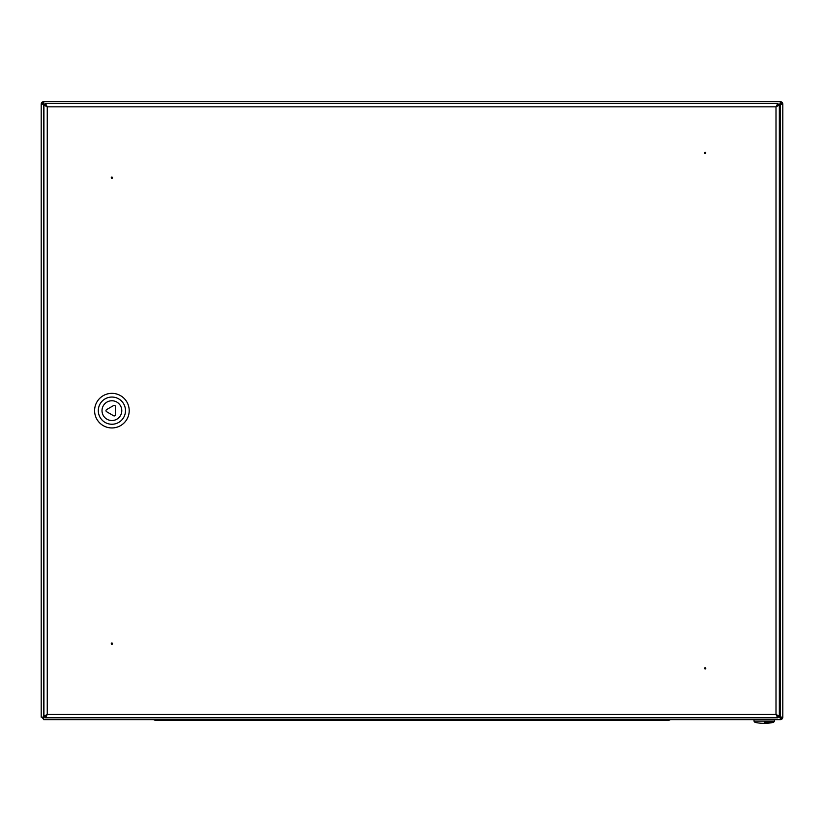 <?xml version="1.0" encoding="UTF-8"?>
<svg xmlns="http://www.w3.org/2000/svg" width="824" height="824" viewBox="0 0 824 824"><rect width="100%" height="100%" fill="white"/><g stroke="black" fill="none" stroke-linecap="round" stroke-linejoin="round"><path stroke-width="1.24" d="M779.277 716.211L780.246 717.179L780.328 719.651L43.672 719.651L43.754 717.179L44.723 716.211M779.277 105.091L780.246 104.123L780.328 101.651A2.472 2.472 0 0 1 782.8 104.123L780.328 104.215L779.339 105.204M777.753 717.179L780.246 717.179L780.328 719.651A2.472 2.472 0 0 0 782.8 717.179L780.328 717.096L780.328 104.215L782.8 104.123L782.8 717.179L780.328 717.096L779.339 716.108M779.628 104.741L780.328 102.887A1.236 1.236 0 0 1 781.564 104.123L779.71 104.833M44.547 105.091L43.672 104.215L41.2 104.123A2.472 2.472 0 0 1 43.672 101.651L43.754 104.123L44.723 105.091M44.29 104.833L42.436 104.123A1.236 1.236 0 0 1 43.672 102.887L44.372 104.741M782.8 658.469L782.8 657.233M782.8 670.829L782.8 669.593M41.2 717.179L41.2 104.123L43.672 104.215L43.672 717.096L41.2 717.179L43.672 717.096L44.547 716.211M45.505 104.123L43.754 104.123L43.672 101.651L780.328 101.651L780.246 104.123L777.753 104.123M43.672 719.239A2.472 2.472 0 0 1 42.56 717.179L42.436 717.179M779.628 716.561L780.328 718.415A1.236 1.236 0 0 0 781.564 717.179L779.71 716.478M43.672 719.651L43.754 717.179L45.505 717.179M112.517 643.637A0.618 0.618 0 0 1 111.59 644.172A0.618 0.618 0 0 1 111.59 643.101A0.618 0.618 0 0 1 112.517 643.637M111.281 177.665A0.618 0.618 0 0 1 112.208 177.129A0.618 0.618 0 0 1 112.208 178.2A0.618 0.618 0 0 1 111.281 177.665M705.797 152.945A0.618 0.618 0 0 1 704.87 153.48A0.618 0.618 0 0 1 704.87 152.409A0.618 0.618 0 0 1 705.797 152.945M704.561 668.357A0.618 0.618 0 0 1 705.488 667.821A0.618 0.618 0 0 1 705.488 668.892A0.618 0.618 0 0 1 704.561 668.357A0.618 0.618 0 0 1 705.56 667.873M777.753 103.505L777.753 104.741L776.002 106.842L777.753 103.505L45.505 103.505L777.753 103.505M779.339 105.091L776.002 106.842L778.103 105.091L779.339 105.091L779.339 716.211L778.103 716.211L776.002 714.46L47.256 714.46L43.919 716.211L45.155 716.211L47.256 714.46L47.256 106.842L43.919 105.091L43.919 716.211L43.919 105.091L45.155 105.091L47.256 106.842L45.505 104.741L45.505 103.505L47.256 106.842L776.002 106.842L776.002 714.46L777.753 716.561L777.753 717.797L45.505 717.797L45.505 716.561L47.256 714.46L45.505 717.797M779.339 716.211L776.002 714.46L777.753 717.797M115.463 414.688L115.463 406.613A1.236 1.236 0 0 0 113.609 405.542L106.615 409.579A1.236 1.236 0 0 0 106.615 411.722L113.609 415.76A1.236 1.236 0 0 0 115.463 414.688M111.899 400.763A9.888 9.888 0 0 1 120.459 415.595A9.888 9.888 0 0 1 103.34 415.595A9.888 9.888 0 0 1 111.899 400.763M111.899 397.055A13.596 13.596 0 0 1 123.672 417.449A13.596 13.596 0 0 1 100.126 417.449A13.596 13.596 0 0 1 111.899 397.055M111.899 393.347A17.304 17.304 0 0 1 126.886 419.303A17.304 17.304 0 0 1 96.913 419.303A17.304 17.304 0 0 1 111.899 393.347M764.26 722.349L773.551 722.349L764.26 722.349M155.54 720.269A2.966 2.966 0 0 1 153.727 719.651A2.966 2.966 0 0 0 155.54 720.269L168.508 720.269L168.508 719.651M668.46 720.269L168.508 720.269L668.46 720.269A2.966 2.966 0 0 0 670.273 719.651M774.519 721.144L773.551 722.349A43.188 43.188 0 0 1 754.969 722.349L754.001 721.144L774.519 721.144L774.519 719.651M655.492 720.269L655.492 719.651M754.001 721.144L754.001 719.651"/></g></svg>
